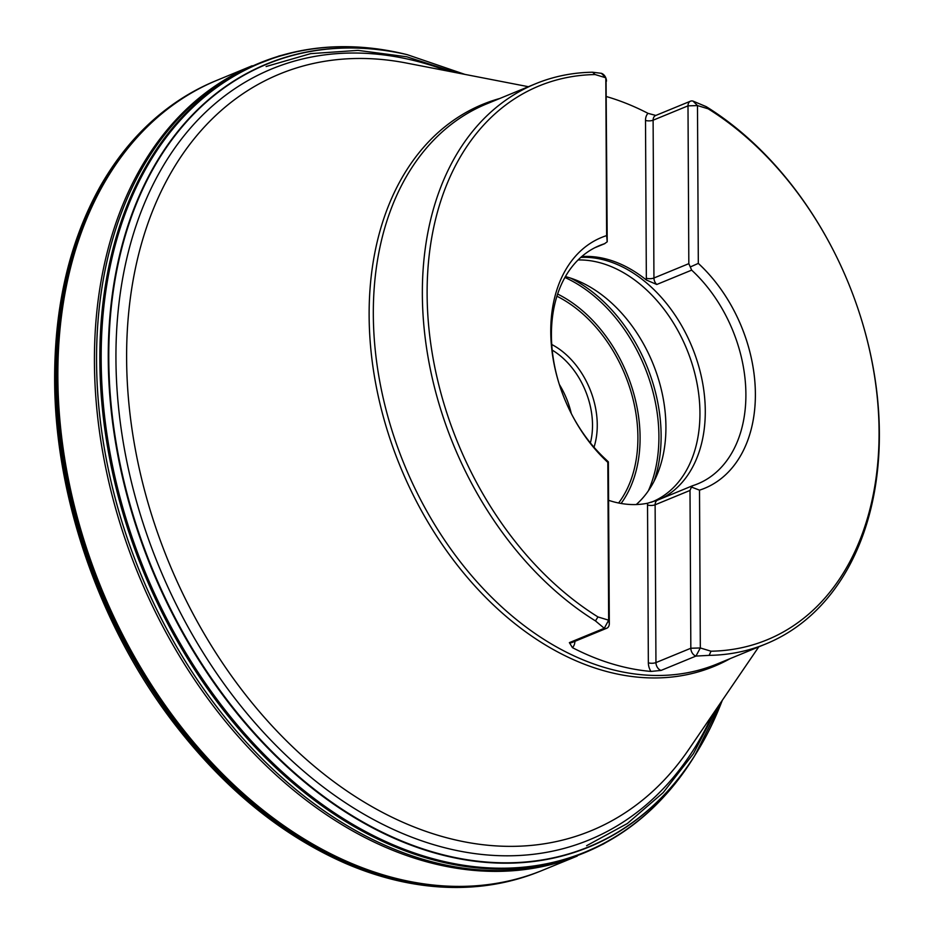 <?xml version="1.0" encoding="UTF-8"?>
<svg xmlns="http://www.w3.org/2000/svg" width="934" height="934" viewBox="0 0 934 934"><rect width="100%" height="100%" fill="white"/><g stroke="black" fill="none" stroke-linecap="round" stroke-linejoin="round"><path stroke-width="1.4" d="M694.849 755.478A426.616 300.608 -112.4 0 1 669.526 790.409A426.616 300.608 -112.4 0 1 313.836 798.313A426.616 300.608 -112.4 0 1 101.117 359.94A426.616 300.608 -112.4 0 1 363.98 47.494A426.616 300.608 -112.4 0 1 406.547 54.499M662.778 797.94A426.943 300.841 -112.4 0 1 653.345 807.548A426.943 300.841 -112.4 0 1 618.763 834.903A426.943 300.841 -112.4 0 1 280.982 772.033A426.943 300.841 -112.4 0 1 100.218 360.139A426.943 300.841 -112.4 0 1 296.592 51.592A426.943 300.841 -112.4 0 1 340.408 46.7A426.943 300.841 -112.4 0 1 353.881 46.887M610.182 840.121A426.978 300.865 -112.4 0 1 598.892 846.216A426.978 300.865 -112.4 0 1 269.961 762.074A426.978 300.865 -112.4 0 1 99.891 360.255A426.978 300.865 -112.4 0 1 274.514 57.534A426.978 300.865 -112.4 0 1 286.82 53.915M601.998 844.628A426.99 300.865 -112.4 0 1 271.584 763.72A426.99 300.865 -112.4 0 1 99.833 360.279A426.99 300.865 -112.4 0 1 277.842 56.472M860.272 315.785A299.464 211.014 67.6 0 1 711.019 651.208L709.139 655.364A302.826 213.384 67.6 0 0 766.055 643.853A302.826 213.384 67.6 0 0 879.361 433.037A302.826 213.384 67.6 0 0 860.401 316.171L860.272 315.785A299.464 211.014 67.6 0 0 833.455 250.569A299.464 211.014 67.6 0 0 708.17 108.811L706.267 106.674L693.04 101.105A6.725 4.74 67.6 0 0 690.518 101.176A6.725 4.74 67.6 0 0 687.996 105.857L688.825 263.657L690.284 266.961L698.317 263.388L697.488 105.577L708.17 108.811M709.139 655.364L695.947 656.077L700.325 647.962L699.508 490.152A135.593 95.548 67.6 0 0 704.645 488.284A135.593 95.548 -112.4 0 1 699.508 490.152L691.44 487.058L692.783 485.668A128.869 90.808 67.6 0 0 697.675 483.882A128.869 90.808 67.6 0 0 745.834 390.704A128.869 90.808 67.6 0 0 691.65 270.136L690.284 266.961M595.448 620.9L597.97 616.942A299.464 211.014 67.6 0 1 427.118 294.408A299.464 211.014 67.6 0 1 595.133 74.557L592.576 72.222A302.826 213.384 67.6 0 0 535.672 83.721A302.826 213.384 67.6 0 0 424.655 333.356A302.826 213.384 67.6 0 0 595.448 620.9L604.275 628.29L569.378 642.639L572.449 647.647A302.826 213.384 67.6 0 0 650.94 671.429L661.062 670.425L695.947 656.077A6.725 4.74 67.6 0 1 690.833 648.243L655.948 662.591A5.382 1.903 -0.3 0 1 648.348 662.813L647.531 505.014A12.119 8.534 -112.4 0 1 647.636 503.216L647.519 503.239A128.869 90.808 -112.4 0 1 608.664 500.344M592.576 72.222L601.368 73.319L605.816 77.791L606.633 235.602A135.593 95.548 67.6 0 0 601.496 237.481A135.593 95.548 -112.4 0 1 606.633 235.602L607.217 241.789L604.531 243.727A128.869 90.808 67.6 0 0 599.64 245.514A128.869 90.808 67.6 0 0 551.422 335.224A128.869 90.808 67.6 0 0 559.046 383.559M655.808 115.442L648.021 113.353A302.826 213.384 67.6 0 0 606.551 96.599M833.455 250.569L833.268 250.207A302.826 213.384 67.6 0 0 706.267 106.674M711.019 651.208L700.325 647.962L690.833 648.243L690.004 490.443L691.44 487.058M698.317 263.388A135.593 95.548 -112.4 0 1 755.326 390.237A135.593 95.548 -112.4 0 1 704.645 488.284A135.593 95.548 67.6 0 0 755.314 390.237A135.593 95.548 67.6 0 0 698.305 263.388M571.398 413.739A135.593 95.548 67.6 0 0 607.824 462.377L608.653 620.188L597.97 616.942M571.701 414.334A128.869 90.808 67.6 0 0 605.652 459.259L608.373 461.886L607.824 462.377A135.593 95.548 -112.4 0 1 550.827 335.516A135.593 95.548 -112.4 0 1 601.496 237.481M595.133 74.557L605.816 77.791L605.454 77.09A6.725 4.74 67.6 0 0 601.368 73.319M581.73 256.57A128.869 90.808 -112.4 0 1 646.351 280.002L656.765 284.485L691.65 270.136M646.351 280.002L646.34 278.227L646.468 280.095A12.119 8.534 67.6 0 1 646.34 278.227L645.511 120.428A12.119 8.534 -112.4 0 1 648.021 113.353M647.531 505.014A5.382 1.903 179.7 0 0 655.119 504.792A6.725 4.74 -112.4 0 1 657.641 500.11A6.725 4.74 -112.4 0 1 657.898 500.017L647.636 503.216L647.531 505.014L647.519 503.239M604.8 243.634L594.911 247.685M661.891 498.359A128.869 90.808 67.6 0 0 696.192 358.061A128.869 90.808 67.6 0 0 580.773 257.41M651.325 502.247A128.227 90.353 67.6 0 0 651.955 501.99A128.227 90.353 67.6 0 0 692.468 365.054A128.227 90.353 67.6 0 0 578.088 259.956M636.241 504.547A128.227 90.353 67.6 0 0 657.034 474.846A128.227 90.353 67.6 0 0 577.107 280.527A128.227 90.353 67.6 0 0 565.42 276.581M551.749 344.494A72.338 50.973 -112.4 0 1 594.001 447.234M590.393 442.914A68.976 48.603 67.6 0 0 552.216 350.11M571.281 413.517A68.976 48.603 67.6 0 0 559.326 384.434M606.47 81.153A6.725 4.74 67.6 0 0 606.049 78.549L607.217 241.789M609.318 623.538L608.653 620.188L604.275 628.29A6.725 4.74 67.6 0 0 606.796 628.22A6.725 4.74 67.6 0 0 609.318 623.538L608.373 461.886M722.297 700.313A423.137 298.156 -112.4 0 1 695.235 754.847A423.137 298.156 -112.4 0 1 337.851 806.416A423.137 298.156 -112.4 0 1 108.776 358.679A423.137 298.156 -112.4 0 1 407.259 54.674L464.934 74.393M695.188 754.929A423.359 298.32 -112.4 0 1 695.176 754.964A423.359 298.32 -112.4 0 1 337.571 806.824A423.359 298.32 -112.4 0 1 108.262 358.761A423.359 298.32 -112.4 0 1 407.131 54.639L407.131 54.639A423.359 298.32 -112.4 0 1 407.166 54.651M407.259 54.674L406.488 54.487A426.593 300.596 -112.4 0 0 101.176 359.94A426.593 300.596 -112.4 0 0 334.244 812.755A426.593 300.596 -112.4 0 0 694.826 755.524L722.344 700.255M669.503 790.433L669.526 790.409A426.64 300.631 -112.4 0 1 669.503 790.433A426.64 300.631 -112.4 0 1 313.801 798.336A426.64 300.631 -112.4 0 1 101.07 359.952A426.64 300.631 -112.4 0 1 363.933 47.494A426.64 300.631 -112.4 0 1 363.956 47.494L363.933 47.494M669.666 790.246A426.675 300.643 -112.4 0 1 313.882 798.5A426.675 300.643 -112.4 0 1 100.989 359.975A426.675 300.643 -112.4 0 1 364.19 47.506M615.646 836.864L603.095 844.173L570.767 858.463A427.328 301.11 -112.4 0 1 96.552 361.435A427.328 301.11 -112.4 0 1 245.922 68.614L278.939 56.017L292.996 52.386M575.367 856.793A427.27 301.075 -112.4 0 1 94.427 362.345A427.27 301.075 -112.4 0 1 250.347 66.559M577.235 856.081L541.276 870.815A427.223 301.04 -112.4 0 1 57.85 377.418A427.223 301.04 -112.4 0 1 216.256 80.593L252.18 65.754M541.953 870.535A427.223 301.04 -112.4 0 1 540.214 871.247A427.223 301.04 -112.4 0 1 56.892 377.815A427.223 301.04 -112.4 0 1 215.194 81.036A427.223 301.04 -112.4 0 1 215.205 81.025A427.223 301.04 -112.4 0 1 216.933 80.312M534.411 873.512A427.212 301.028 -112.4 0 1 529.601 875.251L540.202 871.247A427.223 301.04 -112.4 0 1 540.202 871.247L542.923 870.138M539.163 871.667A427.223 301.028 -112.4 0 1 55.853 378.235A427.223 301.028 -112.4 0 1 214.155 81.468A427.223 301.028 -112.4 0 1 214.166 81.468L215.194 81.036M214.155 81.468L204.85 85.648C161.57 106.593 126.744 140.088 100.393 186.123C69.781 240.785 54.534 305.208 54.639 379.391C54.721 498.009 100.51 628.874 175.744 725.601C225.491 789.569 281.986 835.451 345.218 863.273C374.581 875.952 403.85 883.657 433.014 886.401C466.907 889.518 499.095 885.806 529.601 875.251L529.601 875.251A427.212 301.028 -112.4 0 1 55.736 378.293A427.212 301.028 -112.4 0 1 204.85 85.648L204.85 85.648A427.212 301.028 -112.4 0 1 209.485 83.5M535.672 83.721L486.684 103.872A302.826 213.384 67.6 0 0 404.527 465.109A302.826 213.384 67.6 0 0 717.055 664.004L766.055 643.853M528.399 86.71L406.267 63.01A409.139 288.302 67.6 0 0 126.615 358.878A409.139 288.302 67.6 0 0 343.817 788.868A409.139 288.302 67.6 0 0 688.662 749.617L758.782 646.842M730.19 658.61A303.889 214.131 -112.4 0 1 493.327 604.893A303.889 214.131 -112.4 0 1 369.128 315.867A303.889 214.131 -112.4 0 1 499.807 98.479M570.511 278.075A140.777 99.191 -112.4 0 1 661.12 435.442A140.777 99.191 -112.4 0 1 654.057 481.232M557.633 294.047A128.25 90.365 -112.4 0 1 621.087 503.473M648.371 490.794A140.497 99.004 67.6 0 0 564.918 277.468M618.6 503.006A126.183 88.917 67.6 0 0 556.933 296.218M693.04 101.105L697.488 105.577L687.996 105.857L653.111 120.206A5.382 1.903 -0.3 0 1 645.511 120.428M690.518 101.176L655.621 115.524A6.725 4.74 67.6 0 0 653.111 120.206L653.94 278.005A5.382 1.903 -0.3 0 1 646.34 278.227M688.825 263.657L653.94 278.005A6.725 4.74 67.6 0 0 656.765 284.485M661.062 670.425A6.725 4.74 67.6 0 1 655.948 662.591L655.119 504.792L690.004 490.443M650.94 671.429A12.119 8.534 -112.4 0 1 648.348 662.813M574.935 641.331A12.119 8.534 -112.4 0 1 572.449 647.647M569.378 642.639A6.725 4.74 67.6 0 0 571.912 642.569L606.796 628.22M712.397 714.825A416.868 293.743 -112.4 0 1 359.823 811.786A416.868 293.743 -112.4 0 1 115.944 359.1A416.868 293.743 -112.4 0 1 447.608 71.042M340.408 46.7L364.377 47.529M653.345 807.548L669.795 790.094M274.514 57.534L296.592 51.592M598.892 846.216L618.763 834.903M215.205 81.025L217.914 79.904M692.596 485.727L657.641 500.11M604.858 243.611L594.783 247.755M266.108 66.524L310.683 53.635L357.967 50.378L406.78 56.787L455.955 72.654M717.184 707.809L693.413 753.691L663.222 792.581L627.333 823.531L586.587 845.725"/></g></svg>

